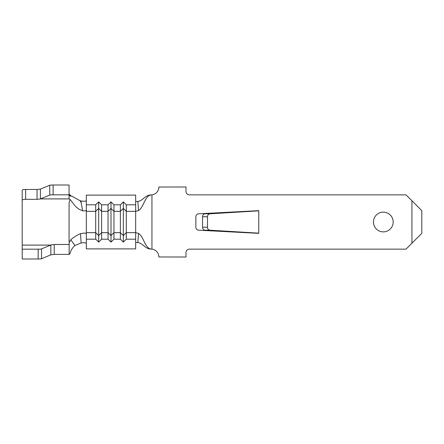 <?xml version="1.0" encoding="UTF-8"?>
<svg xmlns="http://www.w3.org/2000/svg" width="444" height="444" viewBox="0 0 444 444"><rect width="100%" height="100%" fill="white"/><g stroke="black" fill="none" stroke-linecap="round" stroke-linejoin="round"><path stroke-width="0.67" d="M383.322 212.132A9.868 9.868 0 0 0 373.454 222A9.868 9.868 0 0 0 383.322 231.868A9.868 9.868 0 0 0 393.184 222A9.868 9.868 0 0 0 383.322 212.132M258.752 233.344L258.752 210.656L198.657 213.803A2.958 2.958 0 0 0 195.854 216.761L195.854 227.239A2.958 2.958 0 0 0 198.657 230.197L258.752 233.344M138.528 233.45L137.84 242.552C143.889 243.628 144.6 249.134 151.948 249.134C144.772 249.134 144.011 236.719 138.528 233.45C136.83 232.789 135.875 232.723 135.664 233.25L135.664 211.327L126.296 211.327L126.296 204.812L135.664 204.812L135.664 195.116L86.336 195.116L86.336 210.079C86.23 210.711 85.004 210.961 82.651 210.828L78.688 209.03L75.38 206.255L70.108 199.467L69.086 198.906L69.064 194.827L53.108 194.827A3.452 0.311 180 0 0 49.734 195.071L40.421 198.923L37.046 199.339L25.652 199.339C23.538 199.334 22.383 199.667 22.2 200.349L22.2 259.002L38.151 259.002L38.151 249.173L22.2 249.173M135.664 201.115L135.664 201.121C135.747 201.459 136.475 201.57 137.84 201.448C143.889 200.372 144.6 194.866 151.948 194.866A7.892 7.892 0 0 0 158.852 187.035L185.986 186.974L185.986 191.414A3.452 3.452 0 0 0 189.438 194.866L406.016 194.866L411.932 200.788L411.932 243.212L406.016 249.134L189.438 249.134A3.452 3.452 0 0 0 185.986 252.586L185.986 257.026L158.852 256.965A7.892 7.892 0 0 0 151.948 249.134L151.948 194.866C144.772 194.866 144.011 207.281 138.528 210.55C136.83 211.211 135.881 211.277 135.664 210.75L135.664 204.812M411.932 200.788L421.8 210.656L421.8 233.344L411.932 243.212M137.84 201.448L138.528 210.55M137.84 242.552C136.475 242.43 135.753 242.541 135.664 242.879L135.664 242.885M135.664 233.25L135.664 248.884L86.336 248.884L86.336 239.188L95.704 239.188L98.668 242.097L101.626 239.188L108.042 239.188L111 242.097L113.958 239.188L120.374 239.188L123.332 242.097L126.296 239.188L135.664 239.188M135.664 232.673L126.296 232.673L126.296 211.327L123.332 208.419L120.374 211.327L113.958 211.327L111 208.419L108.042 211.327L101.626 211.327L98.668 208.419L95.704 211.327L95.704 204.812L86.336 204.812M86.336 210.079L86.336 211.327L95.704 211.327L95.704 239.188M126.296 204.812L123.332 201.903L123.332 235.581L120.374 232.673L120.374 204.812L113.958 204.812L111 201.903L108.042 204.812L108.042 239.188M108.042 204.812L101.626 204.812L101.626 239.188M70.108 199.467L69.064 202.808L69.064 241.192L69.186 242.546L70.785 239.771C73.754 237.146 76.99 235.12 80.497 233.699C84.077 232.878 86.025 232.95 86.336 233.921L86.336 239.188M113.958 204.812L113.958 239.188M111 201.903L111 235.581L113.958 232.673L120.374 232.673L120.374 239.188M123.332 242.097L123.332 235.581L126.296 232.673L126.296 239.188M86.336 200.444L86.336 200.444C86.108 201.282 84.388 201.471 81.158 201.021L80.031 200.716L81.08 202.392L81.158 201.021M101.626 204.812L98.668 201.903L95.704 204.812M123.332 201.903L120.374 204.812M86.336 243.556L86.336 243.556C86.119 242.718 84.393 242.529 81.158 242.979L74.897 245.515C72.3 247.83 70.674 250.588 70.03 253.79L69.12 254.39L54.229 254.39L50.849 254.823L41.531 258.758A3.452 0.311 180 0 1 38.151 259.002M98.668 201.903L98.668 235.581L101.626 232.673L108.042 232.673L111 235.581L111 242.097M86.336 211.327L86.336 232.673L95.704 232.673L98.668 235.581L98.668 242.097M70.785 239.771L74.897 245.515M81.158 242.979L80.497 233.699M69.064 194.122L71.34 196.093M69.064 194.999C70.019 195.915 70.935 196.287 71.817 196.12L80.031 200.716M69.12 254.39L69.186 242.546M22.2 200.349L22.2 190.254C22.394 189.727 23.543 189.46 25.652 189.46L37.046 189.46L40.421 189.094L49.734 185.242A3.452 0.311 0 0 1 53.108 184.998L53.108 194.827M69.064 194.827L69.064 184.998L53.108 184.998M38.151 249.173A3.452 0.311 0 0 0 41.531 248.929L50.849 244.994L54.229 244.478L69.064 244.478M81.08 202.392L82.651 210.828M245.848 211.327L204.978 213.803A2.958 2.564 90 0 0 202.553 216.761L202.553 227.239A2.958 2.564 90 0 0 204.978 230.197L245.848 232.673M258.752 210.845L209.912 213.803A2.958 2.564 90 0 0 207.487 216.761L207.487 227.239A2.958 2.564 90 0 0 209.912 230.197L258.752 233.156M135.664 211.327L135.664 210.75M86.336 232.673L86.336 233.921M69.086 198.906L40.454 198.906M50.655 245.094L22.2 245.094M50.849 254.823L50.849 244.994M41.531 248.929L41.531 258.758M54.229 244.478L54.229 254.39M40.421 189.094L40.421 198.923M49.734 195.071L49.734 185.242M37.046 199.339L37.046 189.46M25.652 189.46L25.652 199.339M256.715 233.239L258.752 233.239M204.978 230.197L209.912 230.197M204.978 213.803L209.912 213.803M256.715 210.761L258.752 210.761M202.553 227.239L207.487 227.239M202.553 216.761L207.487 216.761M71.601 196.126C69.586 195.915 68.742 195.626 69.064 195.255"/></g></svg>
